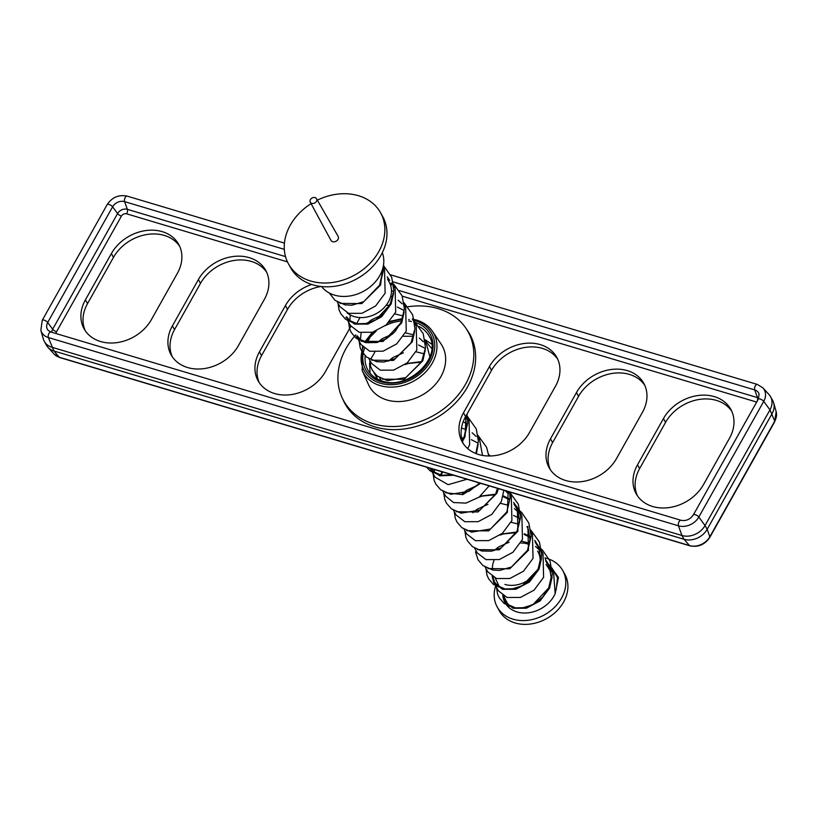 <?xml version="1.0" encoding="UTF-8"?>
<svg xmlns="http://www.w3.org/2000/svg" width="817" height="817" viewBox="0 0 817 817"><rect width="100%" height="100%" fill="white"/><g stroke="black" fill="none" stroke-linecap="round" stroke-linejoin="round"><path stroke-width="1.23" d="M349.839 320.601L350.258 314.953M390.291 303.567L384.368 312.799L375.902 319.743L366.292 323.532L357.1 323.757L349.819 320.581L346.612 316.822M360.409 339.545L361.145 332.795M400.851 322.511L394.928 331.743L386.472 338.687L376.862 342.476L367.66 342.701L360.379 339.525L357.172 335.756L359.592 340.097M356.6 323.665L360.011 317.568M367.16 342.609L370.193 337.023L376.269 330.987M434.368 472.144L434.297 469.458M452.087 474.779L441.619 475.3L434.338 472.124L431.233 468.539L433.551 472.696M441.119 475.198L442.63 471.95M497.757 585.799L497.686 583.236M535.115 541.998L538.954 548.513L540.578 558.471L538.199 568.765L532.276 577.987L523.82 584.941L514.21 588.73L505.008 588.955L497.727 585.779L494.52 582.01L492.968 577.006M503.752 596.073A27.676 21.988 -29.2 0 0 505.447 601.557M545.685 560.942L549.524 567.458L551.148 577.415L548.758 587.699L542.845 596.931L534.379 603.886L524.769 607.664L515.578 607.899L508.297 604.723L505.825 602.282A27.676 21.988 -29.2 0 0 508.971 606.367M505.09 600.955L503.538 595.95M382.009 270.815L382.101 274.338L379.721 284.622M389.617 282.876L391.598 284.898M387.207 276.8L389.668 280.384M390.71 296.367L392.272 296.939M398.196 300.207L402.158 303.832M391.476 290.372L392.671 291.128M367.242 323.318L371.623 319.743L382.305 314.913M394.856 313.922L402.842 315.873M386.206 305.211L389.464 305.333M397.389 307.09L403.23 310.072M377.801 342.262L382.182 338.687L392.875 333.857M405.426 332.856L413.402 334.817M419.325 338.085L423.288 341.72M388.371 361.196L392.752 357.632L403.435 352.791M415.986 351.8L423.972 353.761M418.518 344.968L424.36 347.96M405.038 364.617L408.347 363.463L421.163 362.156M465.384 416.976L466.619 425.871L464.24 436.166M461.472 428.088L466.231 429.538M472.155 432.796L476.117 436.431M463.188 421.756L466.619 423.727M461.503 437.82L463.423 437.932M471.348 439.689L477.189 442.671M497.502 488.341L495.939 492.988M462.33 493.795L466.711 490.231L477.394 485.39M505.11 490.619L507.817 493.264M472.89 512.739L477.271 509.165L487.953 504.334M500.515 503.343L508.491 505.304M514.414 508.572L518.376 512.208M478.987 497.216L482.296 496.062L495.112 494.755M503.037 496.511L508.879 499.504M513.985 504.109L517.825 510.625L519.449 520.592L517.069 530.876M511.074 522.288L519.061 524.248M513.607 515.456L519.449 518.438M527.016 526.638L528.395 529.569L530.019 539.526L527.629 549.821M494.019 550.627L498.401 547.053L509.093 542.222M521.644 541.232L529.62 543.193M535.543 546.461L539.506 550.086M500.116 535.104L503.425 533.95L516.242 532.643M524.167 534.4L530.008 537.382M547.431 566.436L550.076 569.03M545.317 559.267L553.579 572.441L555.172 593.653L558.471 577.435L549.473 565.078M552.108 577.098L549.606 588.107L540.047 600.934L526.403 608.216L513.096 608.267L504.406 601.567L502.721 595.44M504.406 601.567L505.049 602.721A28.564 22.692 -29.2 0 0 528.926 612.73A28.564 22.692 -29.2 0 0 554.008 595.981A28.564 22.692 -29.2 0 0 555.172 593.653M549.637 567.202L550.903 568.571M382.673 268.783L380.569 285.021L361.819 303.597L340.066 303.373M329.302 292.986L335.031 300.339L345.04 304.874L351.872 305.211L363.779 301.677L379.946 284.755L383.296 270.989L383.163 266.893L384.541 269.355L385.124 293.191L375.565 306.028L361.931 313.309L348.604 313.35L339.923 306.661L337.288 301.943M393.631 292.956L391.139 303.965L381.58 316.792L367.926 324.083L354.619 324.124L345.928 317.425M391.159 283.06L392.426 284.428M393.723 285.827L395.101 288.299L395.694 312.135L386.124 324.972L372.491 332.253L359.174 332.294L350.483 325.605L347.858 320.877M404.19 311.9L401.698 322.909L382.959 341.475L361.185 341.261M404.292 304.772L405.671 307.243L406.253 331.079L396.705 343.896L383.05 351.198L369.733 351.239L361.053 344.539L356.498 336.369M414.76 330.844L412.268 341.853L393.508 360.42L371.755 360.205M414.852 323.716L416.231 326.187L416.823 350.023L407.264 362.85L393.62 370.132L380.283 370.172L371.612 363.483L368.988 358.765M425.32 349.788L422.828 360.787L404.078 379.364L382.325 379.139M425.422 342.66L426.801 345.121L429.885 356.917M406.417 363.555L421.439 361.584M465.986 415.914L465.087 436.564L462.453 441.486M466.129 415.649L469.06 420.898L469.652 444.734L467.681 448.584M478.149 444.499L476.362 453.721M478.251 437.371L479.63 439.842L482.5 455.406M498.411 488.617L496.787 493.386L478.037 511.963L456.284 511.748M503.844 490.241L501.342 501.567L491.783 514.393L478.149 521.675L464.812 521.716L456.141 515.027L453.506 510.308M508.194 491.538L507.347 512.33L488.607 530.897L466.844 530.682M508.511 491.64L511.319 496.665L511.912 520.511L502.343 533.338L488.709 540.619L475.392 540.67L466.701 533.971L464.066 529.253M480.376 496.154L495.398 494.183M503.19 495.837L508.828 498.554M513.617 502.445L517.324 507.439L517.917 531.275L499.177 549.841L477.404 549.627M517.937 510.37L519.203 511.748M517.324 507.439L521.889 515.609L522.471 539.445L512.923 552.272L499.269 559.563L485.952 559.604L477.271 552.915L474.636 548.197M527.894 526.383L528.476 550.219L509.726 568.795L487.974 568.571M531.07 532.081L532.449 534.553L533.041 558.389L523.493 571.206L509.839 578.507L496.501 578.548L487.831 571.859L485.196 567.131M501.505 534.032L516.528 532.061M524.32 533.726L529.957 536.432M534.747 540.323L543.019 553.497L543.601 577.333L534.042 590.17L520.409 597.441L507.071 597.493L498.401 590.793L493.836 582.623L492.161 576.506M541.538 558.154L539.046 569.163L529.477 581.99L515.854 589.271L502.526 589.323L493.836 582.623M539.067 548.258L540.333 549.627M366.537 342.466L369.539 336.972M453.711 475.259L439.658 475.821L430.447 468.968L435.012 477.138L448.135 484.675L467.038 479.242M480.641 483.307L462.83 494.612L445.714 492.794M440.496 475.065L442.058 471.777M489.169 485.849L479.068 497.155L465.966 503.109L453.598 502.557L445.571 496.082L442.937 491.364M502.812 595.501A28.564 22.692 -29.2 0 0 504.712 602.088M556.203 589.629L557.541 577.711L551.955 568.009M387.513 279.005L389.403 282.488A26.43 20.997 150.8 0 1 383.296 308.469A26.43 20.997 150.8 0 1 354.231 316.587A26.43 20.997 150.8 0 1 347.102 312.819M382.325 252.688A34.998 27.798 150.8 0 1 371.612 285.623A34.998 27.798 150.8 0 1 334.49 295.121A34.998 27.798 150.8 0 1 321.612 286.542M317.343 200.155A52.676 41.841 150.8 0 1 358.479 195.723A52.676 41.841 150.8 0 1 380.548 212.706A52.676 41.841 150.8 0 1 368.692 264.667A52.676 41.841 150.8 0 1 310.613 281.017A52.676 41.841 150.8 0 1 288.544 264.024A52.676 41.841 150.8 0 1 311.073 203.658M380.548 212.706L382.662 216.495A52.676 41.841 150.8 0 1 370.806 268.456A52.676 41.841 150.8 0 1 312.727 284.806A52.676 41.841 150.8 0 1 290.658 267.813L288.544 264.024M311.788 203.372A3.574 2.839 150.8 0 1 310.286 202.197A3.574 2.839 150.8 0 1 311.114 198.684A3.574 2.839 150.8 0 1 315.035 197.591A3.574 2.839 150.8 0 1 316.516 198.715A3.574 2.839 150.8 0 1 315.74 202.248A3.574 2.839 150.8 0 1 311.788 203.372M316.516 198.715L338.115 236.338A4.105 3.258 150.8 0 1 337.217 240.402A4.105 3.258 150.8 0 1 332.682 241.689A4.105 3.258 150.8 0 1 330.946 240.341L310.286 202.197M355.773 334.858A71.14 56.516 -29.2 0 0 341.986 397.419A71.14 56.516 -29.2 0 0 373.532 423.829A71.14 56.516 -29.2 0 0 453.67 400.054A71.14 56.516 -29.2 0 0 465.956 328.281A71.14 56.516 -29.2 0 0 438.188 308.632A71.14 56.516 -29.2 0 0 407.897 306.743M341.986 397.419L343.324 400.381A71.416 56.741 -29.2 0 0 374.993 426.903A71.416 56.741 -29.2 0 0 455.447 403.026A71.416 56.741 -29.2 0 0 467.773 330.967L465.956 328.281M311.675 284.479A39.277 31.209 -29.2 0 0 285.399 305.589L259.438 351.861A39.277 31.209 -29.2 0 0 258.141 380.855A39.277 31.209 -29.2 0 0 274.594 393.528A39.277 31.209 -29.2 0 0 325.452 371.582L350.881 326.259M187.583 367.527A39.277 31.209 -29.2 0 0 238.431 345.581L264.391 299.318A39.277 31.209 -29.2 0 0 265.699 270.325A39.277 31.209 -29.2 0 0 232.865 256.558A39.277 31.209 -29.2 0 0 198.378 279.588L172.418 325.85A39.277 31.209 -29.2 0 0 171.121 354.854A39.277 31.209 -29.2 0 0 187.583 367.527M100.562 341.526A39.277 31.209 -29.2 0 0 151.421 319.58L177.381 273.317A39.277 31.209 -29.2 0 0 178.678 244.324A39.277 31.209 -29.2 0 0 145.845 230.557A39.277 31.209 -29.2 0 0 111.367 253.587L85.407 299.849A39.277 31.209 -29.2 0 0 84.1 328.853A39.277 31.209 -29.2 0 0 100.562 341.526M478.629 454.497A39.277 31.209 -29.2 0 0 529.487 432.55L555.448 386.288A39.277 31.209 -29.2 0 0 556.755 357.295A39.277 31.209 -29.2 0 0 523.922 343.528A39.277 31.209 -29.2 0 0 489.434 366.557L463.474 412.82A39.277 31.209 -29.2 0 0 462.177 441.823A39.277 31.209 -29.2 0 0 478.629 454.497M565.65 480.498A39.277 31.209 -29.2 0 0 616.508 458.551L642.468 412.289A39.277 31.209 -29.2 0 0 643.765 383.296A39.277 31.209 -29.2 0 0 610.932 369.529A39.277 31.209 -29.2 0 0 576.455 392.558L550.495 438.821A39.277 31.209 -29.2 0 0 549.187 467.824A39.277 31.209 -29.2 0 0 565.65 480.498M652.671 506.499A39.277 31.209 -29.2 0 0 703.519 484.552L729.479 438.29A39.277 31.209 -29.2 0 0 730.786 409.297A39.277 31.209 -29.2 0 0 697.953 395.53A39.277 31.209 -29.2 0 0 663.465 418.559L637.505 464.832A39.277 31.209 -29.2 0 0 636.208 493.825A39.277 31.209 -29.2 0 0 652.671 506.499M413.116 336.236L403.435 336.287M374.85 352.117L371.081 358.571M370.213 360.961L369.57 363.514L370.04 373.165M368.447 384.501A41.667 33.099 -29.2 0 0 386.921 399.973A41.667 33.099 -29.2 0 0 433.868 386.043A41.667 33.099 -29.2 0 0 441.057 343.998L432.53 331.396A40.36 32.057 150.8 0 1 425.555 372.103A40.36 32.057 150.8 0 1 380.099 385.593A40.36 32.057 150.8 0 1 362.207 370.612L368.447 384.501M731.756 411.237A39.277 31.209 -29.2 0 0 698.76 399.523A39.277 31.209 -29.2 0 0 665.579 422.348L639.619 468.611A39.277 31.209 -29.2 0 0 637.352 495.674M644.736 385.236A39.277 31.209 -29.2 0 0 611.739 373.512A39.277 31.209 -29.2 0 0 578.569 396.347L552.609 442.61A39.277 31.209 -29.2 0 0 550.331 469.673M557.725 359.235A39.277 31.209 -29.2 0 0 524.728 347.511A39.277 31.209 -29.2 0 0 491.548 370.346L465.588 416.609A39.277 31.209 -29.2 0 0 463.31 443.672M179.648 246.264A39.277 31.209 -29.2 0 0 146.651 234.54A39.277 31.209 -29.2 0 0 113.481 257.375L87.521 303.638A39.277 31.209 -29.2 0 0 85.244 330.701M266.669 272.265A39.277 31.209 -29.2 0 0 233.672 260.541A39.277 31.209 -29.2 0 0 200.492 283.376L174.532 329.639A39.277 31.209 -29.2 0 0 172.264 356.702M321.061 286.491A39.277 31.209 -29.2 0 0 287.513 309.377L261.552 355.64A39.277 31.209 -29.2 0 0 259.275 382.703M59.743 357.54L54.096 354.067A15.737 12.51 -29.2 0 0 59.345 357.264A3.278 1.573 -73.4 0 0 59.743 357.54L689.865 545.827A3.278 1.573 -73.4 0 1 689.456 545.552A15.737 12.51 -29.2 0 0 709.84 536.759L774.741 421.102A15.737 12.51 -29.2 0 0 776.15 411.625L774.741 421.654A3.278 1.215 -150.7 0 0 774.741 421.102L769.961 409.868L705.051 525.525L707.165 529.314L772.075 413.657A17.851 14.185 -29.2 0 0 773.668 402.904A17.851 14.185 -29.2 0 0 772.657 400.473L770.554 396.684A17.851 14.185 -29.2 0 0 769.011 394.56L762.904 387.861L757.257 384.398A3.278 1.573 106.6 0 0 755.143 386.206A3.278 1.573 106.6 0 0 754.714 389.913L393.089 281.865M284.428 243.109L127.135 196.111C118.771 194.436 112.113 197.275 107.16 204.628L42.259 320.284L40.85 330.313L43.332 339.035A17.851 14.185 -29.2 0 0 44.343 341.455L46.446 345.244A17.851 14.185 -29.2 0 0 47.989 347.368A17.851 14.185 -29.2 0 0 53.932 351.004L684.054 539.291A17.851 14.185 -29.2 0 0 707.165 529.314L709.84 536.759A3.278 1.215 -150.7 0 1 709.84 537.31C704.887 544.653 698.229 547.492 689.865 545.827M44.343 341.455A17.851 14.185 -29.2 0 0 51.818 347.215L681.94 535.503A17.851 14.185 -29.2 0 0 705.051 525.525L698.831 517.018A3.278 1.215 -150.7 0 0 695.839 514.914A3.278 1.215 -150.7 0 0 693.388 514.843C690.13 519.428 686.004 521.246 681 520.286A3.278 1.573 -73.4 0 0 678.876 522.104A3.278 1.573 -73.4 0 0 678.447 525.811A15.737 12.51 -29.2 0 0 698.831 517.018L763.732 401.361A3.278 1.215 -150.7 0 0 760.75 399.258A3.278 1.215 -150.7 0 0 758.288 399.186L759.105 394.162A9.253 7.353 -29.2 0 0 754.714 389.913L757.492 397.624A7.578 6.015 150.8 0 1 758.779 398.175M431.642 344.08L424.993 339.658M376.371 375.33L377.097 378.659M374.176 372.981L377.638 379.292M762.904 387.861A15.737 12.51 -29.2 0 1 763.732 401.361L769.961 409.868A17.851 14.185 -29.2 0 0 770.554 396.684M495.653 585.871A37.5 29.79 -29.2 0 0 497.257 607.072L499.361 610.861A37.5 29.79 -29.2 0 0 515.078 622.952A37.5 29.79 -29.2 0 0 556.428 611.31A37.5 29.79 -29.2 0 0 564.864 574.331L562.75 570.542A37.5 29.79 -29.2 0 0 547.033 558.45A37.5 29.79 -29.2 0 0 544.919 557.888M497.257 607.072A37.5 29.79 -29.2 0 0 512.964 619.163A37.5 29.79 -29.2 0 0 554.314 607.521A37.5 29.79 -29.2 0 0 562.75 570.542M527.619 543.938A25 19.863 -29.2 0 0 520.684 542.988M494.019 560.442A25 19.863 -29.2 0 0 492.426 569.531M503.834 596.124L506.121 600.904A26.787 21.273 -29.2 0 0 509.287 605.448M504.906 584.421A25 19.863 -29.2 0 0 532.909 576.22A25 19.863 -29.2 0 0 537.586 551.148L540.548 555.754M416.772 320.244A40.36 32.057 150.8 0 1 432.53 331.396C428.751 325.922 423.41 322.133 416.496 320.029L412.248 319.038M363.177 347.368A38.573 30.637 -29.2 0 0 380.405 383.255A38.573 30.637 -29.2 0 0 430.345 361.706A38.573 30.637 -29.2 0 0 415.465 320.795A38.573 30.637 -29.2 0 0 412.861 320.131M415.455 322.501A36.785 29.218 150.8 0 1 428.619 361.655A36.785 29.218 150.8 0 1 381.222 381.805A36.785 29.218 150.8 0 1 364.453 348.512M365.199 355.803A34.998 27.798 -29.2 0 0 367.895 370.019C370.918 375.33 375.708 379.006 382.264 381.039C408.408 390.669 442.988 356.641 429.027 335.92A34.998 27.798 -29.2 0 0 419.141 326.545M287.441 261.869L126.666 213.829A4.034 3.207 -29.2 0 0 121.447 216.086L56.536 331.743A4.034 3.207 -29.2 0 0 56.077 333.561M756.665 402.076L402.24 296.173M40.85 330.313A15.737 12.51 -29.2 0 0 48.336 337.533L53.932 351.004L59.345 357.264L689.456 545.552L684.054 539.291L681.94 535.503L678.447 525.811L48.336 337.533A3.278 1.573 -73.4 0 1 48.765 333.816A3.278 1.573 -73.4 0 1 50.879 332.008L681 520.286M385.318 325.646A36.785 29.218 150.8 0 1 401.464 320.979M408.704 321.05A36.785 29.218 150.8 0 1 411.492 321.469M413.923 322.031A36.785 29.218 150.8 0 1 414.648 322.245M409.307 319.559A38.573 30.637 -29.2 0 0 408.766 319.498M401.984 319.447A38.573 30.637 -29.2 0 0 388.688 322.562M373.9 331.845A38.573 30.637 -29.2 0 0 365.597 342.211M42.259 320.284A3.278 1.215 29.3 0 1 44.721 320.346A3.278 1.215 29.3 0 1 47.703 322.46A9.253 7.353 -29.2 0 0 48.193 330.395L50.879 332.008M107.16 204.628A3.278 1.215 29.3 0 1 109.621 204.689A3.278 1.215 29.3 0 1 112.613 206.803L47.703 322.46L52.656 329.231L117.566 213.564A7.578 6.015 150.8 0 1 127.37 209.336L285.501 256.589M51.788 332.274A7.578 6.015 150.8 0 1 52.656 329.231A3.574 1.328 29.3 0 0 56.536 331.743M127.135 196.111A3.278 1.573 106.6 0 0 125.021 197.918A3.278 1.573 106.6 0 0 124.593 201.636A9.253 7.353 -29.2 0 0 112.613 206.803L117.566 213.564A3.574 1.328 29.3 0 0 121.447 216.086M284.306 249.359L124.593 201.636L127.37 209.336A3.574 1.716 106.6 0 1 126.666 213.829M757.655 384.664A3.278 1.573 106.6 0 0 757.257 384.398L390.618 274.839M399.39 290.617L757.492 397.624A3.574 1.716 106.6 0 1 757.308 400.933M639.619 468.611L637.505 464.832M665.579 422.348L663.465 418.559M578.569 396.347L576.455 392.558M552.609 442.61L550.495 438.821M491.548 370.346L489.434 366.557M465.588 416.609L463.474 412.82M113.481 257.375L111.367 253.587M87.521 303.638L85.407 299.849M200.492 283.376L198.378 279.588M174.532 329.639L172.418 325.85M287.513 309.377L285.399 305.589M261.552 355.64L259.438 351.861M494.52 582.01L496.94 586.351M465.619 416.558L466.885 418.825M516.446 507.694L519.714 513.546M537.576 545.582L540.844 551.424M548.146 564.527L551.404 570.368M379.548 377.709L381.222 380.712M383.459 265.392L391.721 277.361L393.835 290.586L390.097 304.547L376.116 319.631L365.056 323.808L354.813 323.655L345.56 319.263L340.75 313.636L339.045 309.857L337.993 303.209M393.477 283.846L402.056 295.723L404.425 308.816L401.116 322.562L386.063 338.932L376.657 342.558L365.475 342.619L356.181 338.248L351.341 332.631L349.635 328.853L348.563 322.143M404.037 302.79L412.667 314.759L414.944 328.73L411.053 342.772L395.418 358.54L384.031 361.992L376.647 361.686L366.68 357.131L361.87 351.504L360.174 347.725L359.123 341.087M414.607 321.735L423.226 333.714L425.514 347.685L421.613 361.727L405.845 377.546L387.35 380.661L377.321 376.137L372.481 370.52L370.765 366.751L369.692 360.031M425.167 340.679L431.764 348.542M380.293 380.375L380.252 378.976M466.977 414.137L467.814 422.665L464.638 435.921L462.146 440.496M467.426 416.445L476.26 428.925L478.384 441.303L475.8 453.506M452.148 474.789L439.883 475.31L430.181 470.878L426.576 467.15M477.996 435.39L486.595 447.297L488.78 455.988M479.732 483.031L469.203 491.221L450.739 494.316L440.7 489.792L435.87 484.175L434.154 480.406L433.081 473.686M488.556 454.334L490.323 455.968M497.972 488.484L495.776 493.907L480.049 510.022L461.023 513.199L451.321 508.766L446.46 503.17L444.744 499.401L443.651 492.631M509.655 491.977L510.084 498.156L506.816 511.881L490.578 528.977L471.583 532.143L461.881 527.711L457.03 522.104L455.304 518.346L454.211 511.575M509.696 492.222L518.274 504.089L520.643 517.181L517.335 530.927L501.199 547.89L491.374 551.199L481.734 551.005L472.42 546.634L467.579 541.028L465.864 537.259L464.781 530.519M518.703 509.91L521.685 512.463L528.824 523.003L531.213 536.095L527.915 549.831L511.432 567.008L499.728 570.409L492.917 570.062L482.918 565.527L478.098 559.9L475.474 551.914M530.825 530.1L539.404 541.967L541.773 555.06L538.464 568.806L522.134 585.881L510.829 589.302L503.435 588.996L493.458 584.441L488.648 578.814L486.952 575.035L485.911 568.397M539.833 547.788L542.396 549.943L550.025 561.054L552.333 574.188L549.177 587.443L532.796 604.774L521.552 608.226L514.087 607.96L504.079 603.426L499.248 597.809L497.543 594.041L496.47 587.341M550.403 566.732L551.077 567.264M402.219 318.62L389.78 321.387M372.368 332.284L364.77 341.935M362.462 346.592L362.207 370.612M758.288 399.186L693.388 514.843M54.096 354.067L47.989 347.368M776.15 411.625L773.668 402.904M774.741 421.654L709.84 537.31M495.235 578.099L499.463 586.963M546.073 564.343L550.699 571.522"/></g></svg>

